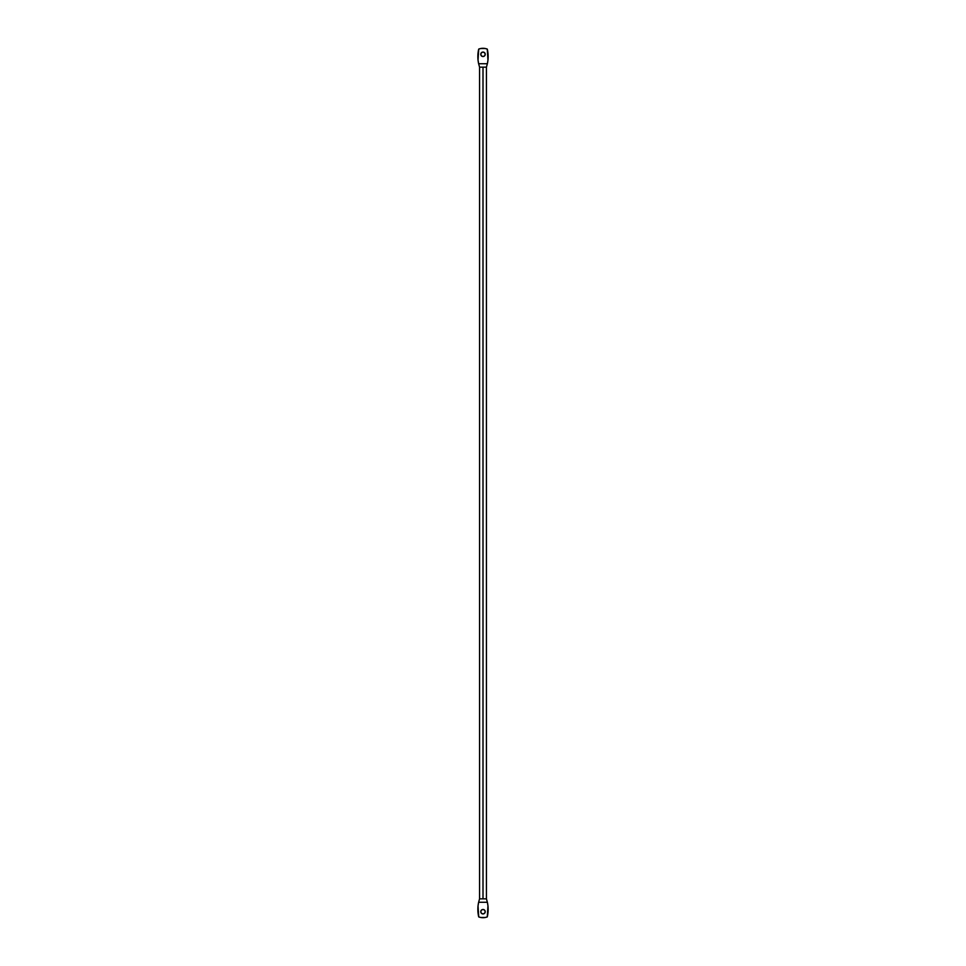 <?xml version="1.0" encoding="UTF-8"?>
<svg xmlns="http://www.w3.org/2000/svg" width="966" height="966" viewBox="0 0 966 966"><rect width="100%" height="100%" fill="white"/><g stroke="black" fill="none" stroke-linecap="round" stroke-linejoin="round"><path stroke-width="1.45" d="M480.766 911.699A2.234 2.234 0 0 0 485.065 912.556A2.234 2.234 0 0 0 485.234 911.699A2.234 2.234 0 0 1 483 913.933A2.234 2.234 0 0 1 480.766 911.699L481.418 910.117L483 909.465L484.582 910.117L485.234 911.699L484.582 913.281L483 913.933L481.418 913.281L480.766 911.699A2.234 2.234 0 0 1 483 909.465A2.234 2.234 0 0 1 485.234 911.699A2.234 2.234 0 0 0 482.565 909.513A2.234 2.234 0 0 0 480.766 911.699M488.144 909.392A33.351 33.351 0 0 1 487.287 916.903A12.003 12.003 0 0 1 478.713 916.903A33.351 33.351 0 0 1 478.629 902.268L478.037 905.903A33.351 33.351 0 0 0 478.037 905.915L478.713 916.903L480.814 917.495A12.003 12.003 0 0 0 480.827 917.507L485.174 917.495A12.003 12.003 0 0 0 485.186 917.495L487.287 916.903L487.951 905.806A33.351 33.351 0 0 0 487.951 905.794L487.371 902.268A33.351 33.351 0 0 1 488.144 909.392L487.951 905.806M479.571 67.161L479.571 898.839L478.629 902.268L479.571 898.839L483 898.839L483 67.161L479.571 67.161L486.429 67.161L487.371 63.732L478.629 63.732L479.571 67.161L478.629 63.732L487.371 63.732L487.951 60.194A33.351 33.351 0 0 0 487.951 60.182L487.287 49.097L485.174 48.505A12.003 12.003 0 0 0 485.174 48.493L480.814 48.505A12.003 12.003 0 0 0 480.814 48.505L478.713 49.097L478.037 60.097A33.351 33.351 0 0 0 478.037 60.097L478.629 63.732A33.351 33.351 0 0 1 478.713 49.097A12.003 12.003 0 0 1 487.287 49.097A33.351 33.351 0 0 1 487.371 63.732L486.429 67.161L483 67.161L483 898.839L486.429 898.839L487.371 902.268L478.629 902.268L478.037 905.903M480.766 54.301A2.234 2.234 0 0 0 483.435 56.487A2.234 2.234 0 0 0 485.234 54.301A2.234 2.234 0 0 1 483 56.535A2.234 2.234 0 0 1 480.766 54.301L481.418 52.719L483 52.067L484.582 52.719L485.234 54.301L484.582 55.883L483 56.535L481.418 55.883L480.766 54.301A2.234 2.234 0 0 1 483 52.067A2.234 2.234 0 0 1 485.234 54.301A2.234 2.234 0 0 0 480.935 53.444A2.234 2.234 0 0 0 480.766 54.301M487.951 60.194L488.144 56.608A33.351 33.351 0 0 0 488.144 56.596M478.085 52.732L477.856 56.402M488.144 56.608L487.927 52.828M485.174 48.505L480.814 48.505M481.756 52.454L482.565 52.116M484.244 52.454L484.847 53.058M481.756 56.161L480.935 55.159M477.856 909.598L478.085 913.268M480.814 917.495L485.174 917.495M484.244 913.546L483.435 913.884M481.756 913.546L481.14 912.942M484.244 909.839L485.065 910.841M478.629 902.268L487.371 902.268L486.429 898.839L486.429 67.161M479.571 898.839L486.429 898.839"/></g></svg>
